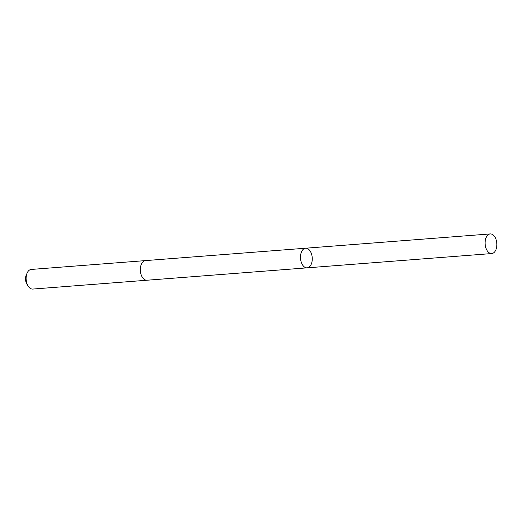<?xml version="1.0" encoding="UTF-8"?>
<svg xmlns="http://www.w3.org/2000/svg" width="523" height="523" viewBox="0 0 523 523"><rect width="100%" height="100%" fill="white"/><g stroke="black" fill="none" stroke-linecap="round" stroke-linejoin="round"><path stroke-width="0.78" d="M147.087 280.223A9.845 5.858 -94.4 0 1 146.97 280.23A9.839 5.851 -94.4 0 1 140.7 273.091A9.839 5.851 -94.4 0 1 142.949 261.82A9.839 5.851 -94.4 0 1 145.453 260.604L305.622 248.216A9.845 5.858 85.6 0 0 300.542 258.48A9.845 5.858 85.6 0 0 307.138 267.841A9.845 5.858 85.6 0 0 309.642 266.625A9.845 5.858 85.6 0 0 311.891 255.355A9.845 5.858 85.6 0 0 305.622 248.216A9.845 5.858 85.6 0 0 300.542 258.48A9.845 5.858 85.6 0 0 307.138 267.841L491.738 253.557A9.845 5.858 -94.4 0 1 485.468 246.418A9.845 5.858 -94.4 0 1 487.711 235.147A9.845 5.858 -94.4 0 1 490.221 233.931A9.845 5.858 -94.4 0 1 496.49 241.07A9.845 5.858 -94.4 0 1 494.242 252.341A9.845 5.858 -94.4 0 1 491.738 253.557M307.138 267.841L146.97 280.23A9.845 5.858 -94.4 0 1 140.7 273.091A9.845 5.858 -94.4 0 1 142.949 261.82A9.845 5.858 -94.4 0 1 145.453 260.604A9.845 5.858 -94.4 0 1 145.571 260.598M146.97 280.23L32.746 289.069A9.845 5.858 -94.4 0 1 28.177 286.192A9.845 5.858 -94.4 0 1 27.157 272.986A9.845 5.858 -94.4 0 1 28.719 270.659A9.845 5.858 -94.4 0 1 31.23 269.443L145.453 260.604M28.177 286.192L27 284.362A7.002 4.164 -94.4 0 1 26.274 274.974L27.157 272.986M305.622 248.216L490.221 233.931"/></g></svg>
